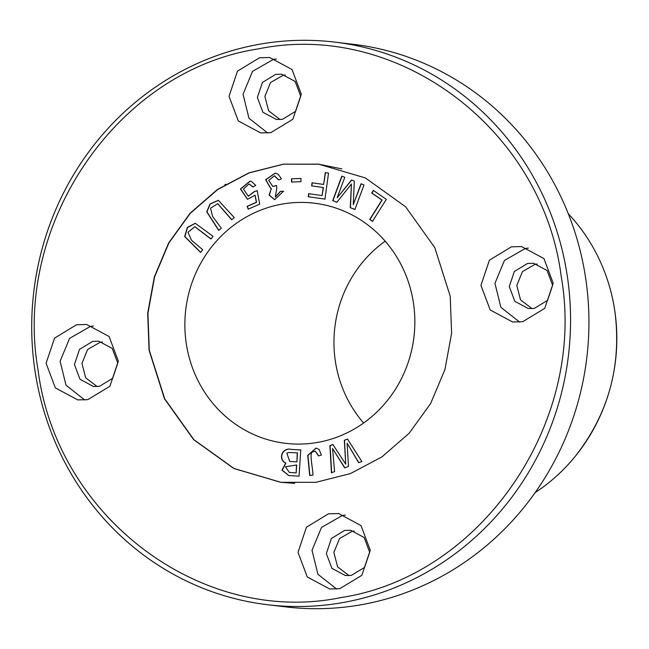 <?xml version="1.0" encoding="UTF-8"?>
<svg xmlns="http://www.w3.org/2000/svg" width="649" height="649" viewBox="0 0 649 649"><rect width="100%" height="100%" fill="white"/><g stroke="black" fill="none" stroke-linecap="round" stroke-linejoin="round"><path stroke-width="0.97" d="M363.992 184.973L361.031 183.781L353.267 204.678L354.305 181.095L351.531 179.992L337.139 197.831L344.773 177.291L341.804 176.106L332.694 200.646L336.831 202.301L351.433 184.016L350.249 207.664L354.881 209.513L363.992 184.973M221.358 228.27L212.572 216.385L210.552 208.183L217.691 203.705L231.685 219.792L234.305 217.642L218.348 200.314L209.976 204.005L206.739 211.882L218.737 230.427L221.358 228.27M347.523 439.089L344.327 440.273L345.698 464.14L332.896 444.508L329.879 445.62L331.444 472.764L334.592 471.596L332.556 448.508L344.7 467.856L348.472 466.453L347.118 443.121L358.637 462.696L361.842 461.504L347.523 439.089M328.548 173.088L325.279 172.626L323.64 184.438L312.039 182.807L311.617 185.874L323.218 187.504L322.099 195.568L308.697 193.678L308.267 196.744L324.938 199.089L328.548 173.088M300.755 449.96L291.255 449.4C282.007 446.966 277.699 459.735 285.73 463.07L281.999 470.111L288.651 475.514L299.059 476.163L300.755 449.96M294.646 483.335L280.993 482.321L234.038 468.489L193.897 439.689L164.724 398.794L149.278 350.241L147.923 313.305L154.608 276.888L168.91 242.913L190.319 213.294L217.618 189.589L249.216 172.877L283.532 164.197L318.724 164.197L341.869 168.902M413.437 302.905A120.925 114.914 96.8 0 1 285.609 443.34A120.925 114.914 96.8 0 1 186.279 343.613A120.925 114.914 96.8 0 1 314.108 203.178A120.925 114.914 96.8 0 1 413.437 302.905M386.325 199.34L373.337 190.417L371.707 193.013L381.945 200.046L369.735 219.459L372.485 221.35L386.325 199.34M321.401 455.111L319.113 449.457L316.006 448.094L307.715 455.379L309.695 475.514L312.98 475.092C312.737 467.207 309.386 454.138 312.177 452.069L315.276 451.193L318.481 455.914L321.401 455.111M255.714 185.395L251.544 181.485L250.027 181.12L240.414 188.997L247.456 199.284L255.098 195.227L256.355 202.285L247.107 206.317L248.202 209.156L259.722 204.143L257.174 190.717L254.367 191.52L248.275 196.176L243.424 189.07L248.94 183.943L252.834 186.961L255.714 185.395M281.496 178.84L278.096 174.143L275.2 173.129L265.644 179.708L270.682 188.413L271.347 188.461L269.108 195.122L274.681 199.665L283.491 191.268L280.376 191.35L275.298 197.028L276.742 188.356L276.555 185.509L272.791 186.417L268.718 180.414L274.365 175.822L278.567 179.919L281.496 178.84M300.893 178.443L291.474 178.824L291.555 182.061L300.974 181.679L300.893 178.443M202.691 249.719L191.536 240.268L187.967 232.277L194.822 226.728L210.941 239.027L213.034 236.309L195.227 223.272L187.342 227.483L184.649 236.552L200.59 252.437L202.691 249.719M385.198 241.185A120.925 114.914 -83.2 0 0 335.371 361.306A120.925 114.914 -83.2 0 0 363.618 423.018M535.157 492.607A179.659 170.736 -83.2 0 0 575.128 456.498A179.659 170.736 -83.2 0 0 614.717 310.36A179.659 170.736 -83.2 0 0 598.67 258.14A179.659 170.736 -83.2 0 0 568.256 213.683M149.067 350.217L147.688 313.232L154.357 276.872L168.675 242.913L190.116 213.229L217.391 189.532L248.965 172.853L283.337 164.173L318.537 164.14L365.436 177.964L405.641 206.82L434.798 247.65L450.219 296.252L451.607 333.229L444.93 369.597L430.611 403.556L409.17 433.232L381.904 456.937L350.322 473.616L315.958 482.296L280.749 482.321L233.851 468.497L193.645 439.649L164.489 398.811L149.067 350.217M511.412 246.839L489.395 260.2L480.95 285.357L490.198 309.962L512.605 321.985L522.737 321.709L544.746 308.34L553.199 283.191L543.951 258.578L521.545 246.563L511.412 246.839M76.558 324.76L54.54 338.121L46.087 363.278L55.335 387.883L77.742 399.906L87.875 399.63L109.892 386.26L118.345 361.112L109.097 336.498L86.69 324.484L76.558 324.76M259.495 57.769L237.485 71.139L229.032 96.295L238.28 120.901L260.687 132.915L270.82 132.647L292.837 119.278L301.282 94.129L292.034 69.516L269.635 57.501L259.495 57.769M328.467 513.821L306.45 527.183L298.005 552.34L307.253 576.953L329.66 588.967L339.792 588.692L361.809 575.33L370.255 550.174L361.006 525.56L338.6 513.546L328.467 513.821M38.08 370.1C12.331 224.165 117.826 70.214 258.156 48.926C397.358 20.119 542.621 129.143 561.207 276.36C586.956 422.304 481.469 576.255 341.131 597.542C201.928 626.342 56.666 517.326 38.08 370.1M567.242 275.728A283.305 269.23 96.8 0 1 267.753 604.746A283.305 269.23 96.8 0 1 35.038 371.09A283.305 269.23 96.8 0 1 334.527 42.08A283.305 269.23 96.8 0 1 567.242 275.728M345.39 515.063L342.356 515.468L321.498 527.442L312.007 550.311L317.937 574.284L336.726 589.097M276.417 59.018L273.383 59.416L252.526 71.39L243.034 94.267L248.965 118.232L267.761 133.053M93.48 326.001L90.438 326.406L69.589 338.38L60.097 361.25L66.02 385.214L84.816 400.035M528.335 248.08L525.292 248.486L504.443 260.46L494.952 283.329L500.874 307.293L519.671 322.115M334.527 42.08L352.894 44.254A283.305 269.23 96.8 0 1 585.617 277.91A283.305 269.23 96.8 0 1 286.128 606.92L267.753 604.746M351.409 575.363L364.624 567.348L369.687 552.25L364.138 537.486L350.695 530.282L344.619 530.444L331.412 538.459L326.342 553.556L331.89 568.321L345.333 575.533L351.409 575.363M282.445 119.319L295.652 111.295L300.722 96.206L295.173 81.441L281.731 74.229L275.647 74.392L262.439 82.415L257.369 97.504L262.918 112.269L276.36 119.481L282.445 119.319M99.5 386.301L112.707 378.286L117.777 363.189L112.228 348.424L98.786 341.212L92.702 341.382L79.494 349.397L74.424 364.495L79.973 379.259L93.415 386.463L99.5 386.301M534.354 308.38L547.561 300.365L552.632 285.268L547.083 270.503L533.64 263.291L527.564 263.462L514.349 271.477L509.278 286.566L514.827 301.339L528.278 308.543L534.354 308.38M354.338 531.052L352.091 531.328L339.524 538.573L333.862 552.421L337.594 566.877L349.089 575.647M285.373 75.008L283.126 75.284L270.552 82.528L264.889 96.377L268.621 110.825L280.125 119.594M102.428 341.991L100.181 342.266L87.607 349.511L81.952 363.359L85.676 377.815L97.18 386.577M537.283 264.07L535.036 264.346L522.469 271.59L516.807 285.438L520.53 299.887L532.034 308.656M372.696 221.374L369.946 219.484L382.156 200.07L371.918 193.037L373.556 190.441M318.683 455.858L315.382 451.201M309.906 475.482L307.926 455.452L316.112 448.11M254.367 191.52L257.393 190.749M252.98 186.88L249.046 183.959M248.38 196.185L254.578 191.544M248.413 209.181L247.318 206.341L256.566 202.318L255.098 195.227M247.561 199.292L240.625 189.021L250.133 181.136M278.746 179.854L274.47 175.838M272.896 186.433L276.563 185.638M280.376 191.35L283.702 191.293M275.411 197.045L280.587 191.382M271.347 188.461L269.311 195.098L274.787 199.681M270.787 188.429L265.855 179.732L275.306 173.145M291.474 178.824L301.112 178.467M291.774 182.085L291.693 178.848M200.663 252.339L184.86 236.569L187.504 227.572L195.341 223.288M211.014 238.929L194.927 226.744M297.258 452.856L296.893 461.893L297.477 452.88L288.805 452.483L286.858 453.091L289.657 461.415L296.682 461.861M296.479 464.952L296.179 472.902L296.69 464.976L285.471 466.777L289.357 472.44L295.968 472.878M285.73 463.07L285.941 463.094C277.91 459.76 282.226 446.991 291.466 449.424L300.966 449.984M288.756 475.53L282.21 470.103L285.941 463.094M289.462 472.456L296.179 472.902M289.77 461.431L296.893 461.893M325.157 199.121L308.486 196.769L308.908 193.702M322.099 195.568L323.429 187.537L311.828 185.898L312.25 182.831M323.64 184.438L325.49 172.65M344.327 440.273L347.734 439.113M347.118 443.121L358.848 462.721M332.556 448.508L344.911 467.88M331.655 472.788L330.09 445.644L333.107 444.533M345.698 464.14L344.538 440.298M218.859 230.33L206.95 211.907L210.138 204.086L218.453 200.322M231.807 219.695L217.796 203.721M355.092 209.538L350.46 207.688L351.433 184.016M337.042 202.326L332.905 200.671L342.023 176.13M337.139 197.831L351.742 180.016M353.267 204.678L361.242 183.813M598.67 258.14C606.612 274.705 611.975 292.147 614.757 310.457C621.977 364.925 608.762 413.608 575.128 456.498M225.803 184.146L224.676 185.022"/></g></svg>
